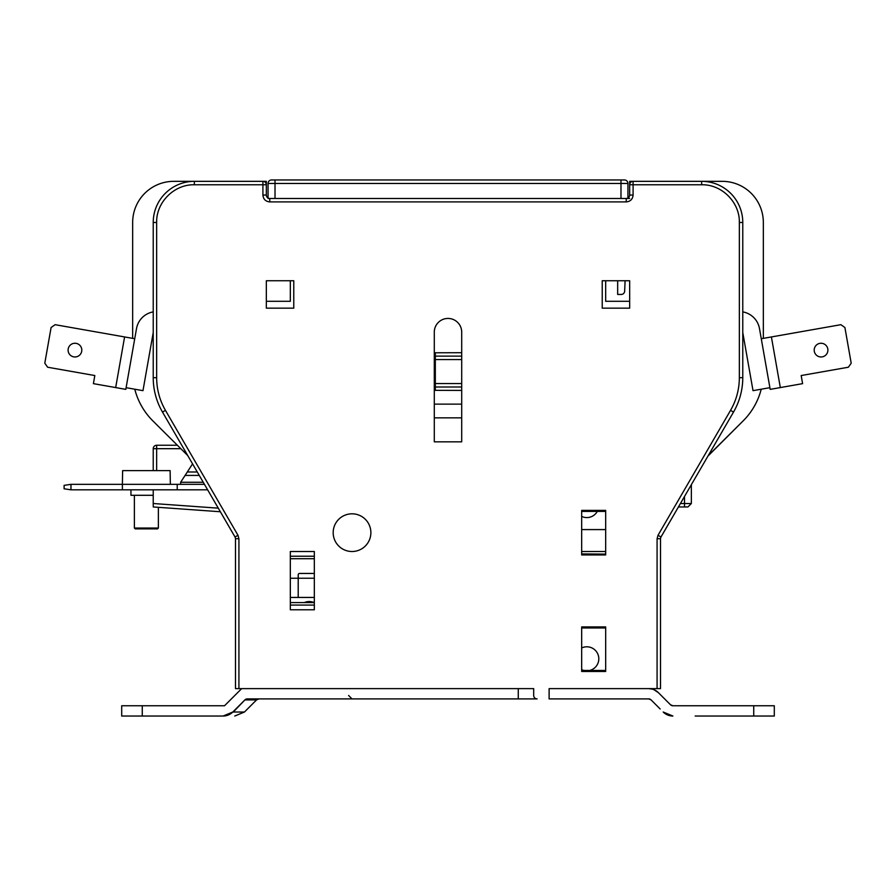<?xml version="1.0" encoding="UTF-8"?>
<svg xmlns="http://www.w3.org/2000/svg" width="896" height="896" viewBox="0 0 896 896"><rect width="100%" height="100%" fill="white"/><g stroke="black" fill="none" stroke-linecap="round" stroke-linejoin="round"><path stroke-width="1.34" d="M581.672 647.954A11.995 11.995 0 0 1 598.808 658.795A11.995 11.995 0 0 1 589.669 670.454M304.326 602.582A11.995 11.995 0 0 1 314.048 602.582M290.326 597.442L298.211 597.442L298.211 578.245L290.326 578.245L290.326 558.712L314.328 558.712L314.328 573.451L299.589 573.451A1.366 1.366 0 0 0 298.211 574.818L298.211 578.245L314.328 578.245M583.968 670.454A11.995 11.995 0 0 1 581.672 669.637M298.211 597.442L314.328 597.442M695.173 716.038L774.301 716.038L774.301 705.757L672.896 705.757L670.477 704.749L658.358 692.63L653.845 689.629M660.162 694.445L658.358 692.63A13.709 13.709 0 0 0 648.659 688.621L652.478 689.158M648.659 688.621L549.114 688.621L549.114 698.902L648.659 698.902L651.09 699.899L660.162 708.982M672.896 716.038L663.208 712.018A13.709 13.709 0 0 0 672.896 716.038M518.269 698.902L537.118 698.902A3.427 3.427 0 0 1 533.691 695.475L533.691 688.621L518.269 688.621L518.269 698.902L247.341 698.902A3.427 3.427 0 0 0 244.91 699.899L232.792 712.018A13.709 13.709 0 0 1 223.104 716.038C238.336 716.038 238.336 716.038 223.104 716.038L142.262 716.038L142.262 705.757L224.526 705.757L241.662 688.621L224.526 705.757M648.659 698.902A3.427 3.427 0 0 1 651.09 699.899M672.896 705.757A3.427 3.427 0 0 1 670.477 704.749M533.691 688.621L235.491 688.621L235.491 538.72A3.427 3.427 0 0 0 235.032 537.006A3.427 3.427 0 0 1 235.491 538.72L238.918 538.72L238.918 688.621M228.603 714.885L232.792 712.018L244.91 699.899L233.285 712.018L223.104 716.038L232.792 712.018L244.451 712.018L256.57 699.899L245.314 699.899A3.427 2.856 90 0 1 246.243 699.16L247.341 698.902M142.262 705.757L121.699 705.757L121.699 716.038L142.262 716.038M130.95 489.821L130.95 495.298L153.227 495.298M70.963 484.333L70.963 489.821L64.109 488.79L64.109 485.363L70.963 484.333L122.382 484.333L122.629 470.624L170.117 470.624L170.363 484.333M134.378 495.298L134.378 528.035L158.368 528.035L158.368 507.326M134.378 528.035L135.229 528.886L157.517 528.886L158.368 528.035M434.291 417.838L461.709 417.838M434.291 386.837A3.427 3.427 0 0 0 435.322 386.994L461.709 386.994M434.291 356.294A3.427 3.427 0 0 1 435.322 356.138L461.709 356.138M440.115 356.138L455.885 356.138M581.672 529.581L605.674 529.581M597.307 511.414A11.995 11.995 0 0 1 581.672 516.421M153.227 470.624L153.227 448.683A3.427 3.427 0 0 1 156.654 445.256L177.218 445.256M691.354 484.68L691.354 503.53L687.926 506.957L684.499 506.957L687.926 506.957M199.27 475.418L185.091 475.418L180.645 482.272L203.246 482.272L180.645 482.272L180.645 484.333M185.091 475.418L187.309 471.99L197.277 471.99M192.573 463.882L187.309 471.99M207.626 489.821L153.227 489.821L153.227 505.938M70.963 489.821L153.227 489.821M153.227 506.957L220.36 511.75L235.032 537.04A3.427 3.427 0 0 1 235.491 538.765M122.382 489.821L122.382 484.333L204.445 484.333M177.218 489.821L177.218 484.333M660.509 538.765A3.427 3.427 0 0 1 660.968 537.04L678.429 506.957L684.499 506.957L684.499 496.485M370.877 532.661A18.85 18.85 0 0 1 352.027 551.51A18.85 18.85 0 0 1 333.178 532.661A18.85 18.85 0 0 1 352.027 513.811A18.85 18.85 0 0 1 370.877 532.661M629.664 198.475L620.984 198.475L620.984 183.445L268.05 183.445A3.483 3.483 0 0 1 271.533 179.962L275.016 179.962L271.533 179.962M266.336 181.339L262.909 181.339A3.427 3.427 0 0 1 266.336 184.766L266.336 181.339L173.79 181.339A41.126 41.126 0 0 0 132.664 222.466L132.664 338.363L132.664 222.466M763.336 222.466L763.336 338.363L763.336 222.466A41.126 41.126 0 0 0 722.21 181.339L629.664 181.339L629.664 195.048A3.427 3.427 0 0 1 626.237 198.475L626.237 201.902L269.763 201.902C265.597 201.499 263.312 199.214 262.909 195.048L262.909 181.339M708.277 455.538L743.254 420.773A68.555 68.555 0 0 0 761.219 389.2M269.763 201.902L269.763 198.475A3.427 3.427 0 0 1 266.336 195.048L266.336 184.766L194.365 184.766L194.365 181.339L173.79 181.339M266.336 280.739L293.765 280.739L293.765 308.157L266.336 308.157L266.336 280.739L266.336 301.302L290.326 301.302L290.326 280.739M134.781 389.2A68.555 68.555 0 0 0 152.746 420.773L187.723 455.538M194.365 181.339A41.126 41.126 0 0 0 153.227 222.466L153.227 377.675A68.555 68.555 0 0 0 162.501 412.093L235.032 537.006L237.989 535.282L238.918 538.72M290.326 602.582L314.328 602.582M605.674 280.739L605.674 301.302L629.664 301.302L629.664 280.739L629.664 308.157L602.235 308.157L602.235 280.739L629.664 280.739M708.501 455.538L743.254 420.773M561.109 688.621L660.509 688.621L660.509 538.72A3.427 3.427 0 0 1 660.968 537.006L733.499 412.093A68.555 68.555 0 0 0 742.773 377.675L742.773 222.466A41.126 41.126 0 0 0 701.635 181.339L701.635 184.766L633.091 184.766L633.091 195.048C632.688 199.214 630.403 201.499 626.237 201.902M581.672 553.907L605.674 554.131M352.027 698.902L348.6 695.475M581.672 627.95L605.674 627.95L581.672 627.95M605.674 670.454L581.672 670.454L605.674 670.454M194.365 184.766C174.227 184.24 156.128 202.328 156.654 222.466L156.654 377.675C156.71 389.346 159.645 400.243 165.458 410.368L237.989 535.282M657.082 688.621L657.082 538.72L658.011 535.282L730.542 410.368C736.355 400.243 739.29 389.346 739.346 377.675L742.773 377.675M314.328 609.784L290.326 609.784L290.326 551.51L314.328 551.51L314.328 609.784M605.674 671.474L581.672 671.474L581.672 626.92L605.674 626.92L605.674 671.474M434.291 441.829L434.291 332.147A13.709 13.709 0 0 1 448 318.438A13.709 13.709 0 0 1 461.709 332.147L461.709 441.829L434.291 441.829M629.664 184.766A3.427 3.427 0 0 1 633.091 181.339L633.091 184.766L629.664 184.766M739.346 377.675L739.346 222.466C739.872 202.328 721.784 184.24 701.635 184.766M581.672 554.938L581.672 510.384L605.674 510.384L605.674 554.938L581.672 554.938M581.672 511.414L605.674 511.414L581.672 511.414M581.672 551.51L605.674 551.51M742.773 311.886A20.563 20.563 0 0 1 759.483 328.574L770.19 389.368L769.899 387.677L753.021 390.656L742.773 332.517M814.195 350.112A6.854 6.854 0 0 0 821.05 356.966A6.854 6.854 0 0 0 827.904 350.112A6.854 6.854 0 0 0 821.05 343.258A6.854 6.854 0 0 0 814.195 350.112M770.19 389.368L769.899 387.677L770.19 389.368L802.603 383.645L801.17 375.547L848.378 367.226L851.2 363.194L844.906 327.522L840.874 324.688L761.264 338.733M134.736 338.733L55.126 324.688L51.094 327.522L44.8 363.194L47.622 367.226L94.83 375.547L93.397 383.645L125.81 389.368L126.101 387.677L125.81 389.368L126.101 387.677L142.979 390.656L153.227 332.517M68.096 350.112A6.854 6.854 0 0 1 74.95 343.258A6.854 6.854 0 0 1 81.805 350.112A6.854 6.854 0 0 1 74.95 356.966A6.854 6.854 0 0 1 68.096 350.112M125.81 389.368L136.517 328.574A20.563 20.563 0 0 1 153.227 311.886M617.669 280.739L617.669 294.448L621.23 294.448A3.427 3.427 0 0 0 624.658 291.155L625.094 280.739M268.05 198.475L620.984 198.475M627.95 198.016L627.95 183.445L620.984 183.445L620.984 179.962L624.467 179.962A3.483 3.483 0 0 1 627.95 183.445M268.05 198.016L268.05 183.445M275.016 198.475L275.016 179.962L620.984 179.962M753.738 705.757L753.738 716.038M461.709 404.13L434.291 404.13M461.709 390.421L434.291 390.342M434.291 352.789L461.709 352.71M461.709 359.565L435.322 359.565L435.322 383.566L461.709 383.566M434.291 383.566L435.322 383.566L435.322 390.421M435.322 352.71L435.322 359.565L434.291 359.565M680.411 503.53L691.354 503.53M156.654 470.624L156.654 448.683L153.227 448.683A3.427 3.427 0 0 1 156.654 445.256L156.654 448.683L180.645 448.683M153.227 503.518L218.277 508.166M290.326 556.226L314.328 556.226M314.328 605.069L290.326 605.069M657.082 538.72L660.509 538.72A3.427 3.427 0 0 1 660.968 537.006L658.011 535.282M605.674 627.726L581.672 627.726M605.674 670.667L581.672 670.667M156.654 377.675L153.227 377.675A68.555 68.555 0 0 0 162.501 412.093L165.458 410.368M156.654 222.466L153.227 222.466M262.909 195.048L266.336 195.048M633.091 195.048L629.664 195.048M730.542 410.368L733.499 412.093M739.346 222.466L742.773 222.466M605.674 511.19L581.672 511.19M780.326 387.576L771.4 336.941M115.674 387.576L124.6 336.941M256.57 699.899L258.989 698.902M244.451 712.018L234.752 716.038"/></g></svg>
